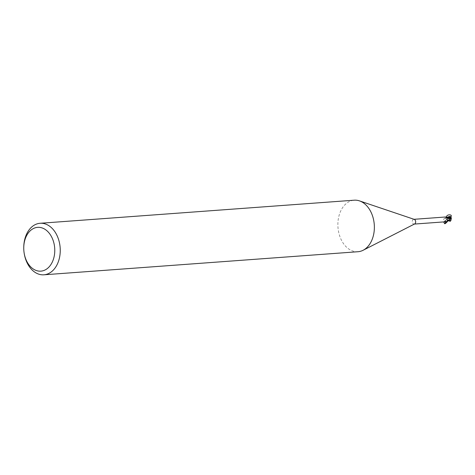 <?xml version="1.0" encoding="UTF-8"?>
<svg xmlns="http://www.w3.org/2000/svg" width="475" height="475" viewBox="0 0 475 475"><rect width="100%" height="100%" fill="white"/><g stroke="black" fill="none" stroke-linecap="round" stroke-linejoin="round"><path stroke-width="0.36" stroke-dasharray="2.38 1.78" d="M358.013 251.72A25.828 18.198 85.8 0 1 337.903 226.076A25.828 18.198 85.8 0 1 354.231 200.195M414.622 223.957A2.387 1.68 85.8 0 1 414.147 224.087A2.387 1.68 85.8 0 1 412.288 221.718A2.387 1.68 85.8 0 1 413.796 219.325A2.387 1.68 85.8 0 1 414.283 219.385M24.201 253.401A25.828 18.198 85.8 0 1 23.78 249.161A25.828 18.198 85.8 0 1 23.756 247.333M447.349 217.324L445.924 218.304L446.114 219.242L447.361 220.507L446.114 219.242L445.924 218.304A2.518 1.775 85.8 0 1 446.132 217.722A2.518 1.775 85.8 0 0 445.924 218.304L445.948 218.648M446.666 216.98L447.705 217.888L447.034 218.138L447.373 217.912L446.025 217.627L447.313 217.924M447.883 217.954L449.124 219.224L447.937 217.954L451.048 218.494M447.456 217.497L446.358 217.954L446.031 217.621L446.358 217.954A1.11 0.784 85.8 0 0 446.654 218.15A1.11 0.784 85.8 0 0 447.319 217.93A2.808 1.829 -17.3 0 1 446.185 216.944L445.734 217.645L446.203 217.805A2.387 1.68 85.8 0 0 445.96 218.595L445.799 218.102L444.933 218.043L443.686 219.118L443.739 219.765L446.47 221.712A2.808 0.499 134.6 0 1 447.895 220.537A1.11 0.784 85.8 0 1 448.067 220.382A1.11 0.784 85.8 0 1 448.857 220.507L449.006 220.661M446.654 218.15L445.734 217.645A3.883 2.523 -17.3 0 0 446.358 217.96L446.203 217.805M444.933 218.043A2.802 0.499 134.6 0 0 443.686 219.118L443.739 219.765A2.666 0.475 134.6 0 1 445.799 218.102M446.031 217.621L447.319 217.918L446.975 218.15L450.442 217.877M447.872 220.602A2.802 1.823 -17.3 0 1 447.794 220.566A2.802 1.823 -17.3 0 1 447.052 219.682M449.178 220.845L448.626 220.352L449.006 220.43L447.901 220.542L448.851 220.519A3.883 0.689 134.6 0 0 448.317 220.911M449.332 219.592L447.699 217.443A2.458 1.728 85.8 0 1 447.889 217.188A2.138 2.06 -108.9 0 1 450.442 219.023A2.411 1.277 -16 0 1 449.368 219.699L447.325 220.513M450.033 221.368L448.863 220.525L447.331 220.489L448.857 220.519M450.33 221.053A2.138 0.558 81.9 0 0 450.508 219.023A2.138 0.558 81.9 0 0 450.508 219.017A2.411 0.427 143.3 0 0 451.007 218.393M445.924 218.126A2.583 1.817 85.8 0 1 446.096 217.687L447.616 217.004A2.583 1.823 85.8 0 0 447.397 217.253L447.889 217.188M451.024 218.435A2.5 0.445 -36.7 0 1 450.532 219.017L450.508 219.017M449.368 219.699L449.445 219.711A2.5 1.324 164 0 0 450.532 219.017A2.238 2.161 71.1 0 0 447.397 217.253M450.484 220.905A2.238 0.582 -98.1 0 0 450.532 219.017L450.442 219.028A2.138 2.06 -108.9 0 1 450.442 219.028M447.699 217.443L446.553 217.473M450.181 221.142L449.772 220.168L449.006 220.43M449.772 220.168L449.374 219.521M446.12 221.736L447.503 220.578L447.676 221.196M444.428 221.861C445.835 220.626 446.435 219.86 446.233 219.557L443.822 221.908M450.14 217.485L450.929 216.808M448.067 220.382L446.452 221.712M446.933 219.272L447.794 220.566M447.545 217.77L447.889 217.918M447.551 217.877L448.186 217.829M448.358 220.542L447.747 220.584"/><path stroke-width="0.71" d="M23.75 247.79L23.756 247.333A25.828 18.198 85.8 0 1 40.108 223.28L354.231 200.195A25.828 18.198 85.8 0 1 359.474 200.883A25.828 18.198 85.8 0 1 374.342 225.839A25.828 18.198 85.8 0 1 363.108 250.272A25.828 18.198 85.8 0 1 358.013 251.72L43.896 274.805A25.828 18.198 85.8 0 1 24.201 253.401L24.13 252.949A21.957 15.473 85.8 0 1 23.774 249.345A21.957 15.473 85.8 0 1 23.75 247.79A21.957 15.473 85.8 0 1 38.932 227.329A21.957 15.473 85.8 0 1 54.75 249.143A21.957 15.473 85.8 0 1 41.414 271.088A21.957 15.473 85.8 0 1 24.13 252.949M359.474 200.883L414.283 219.385A2.387 1.68 85.8 0 1 415.661 221.694A2.387 1.68 85.8 0 1 414.622 223.957L363.108 250.272M40.108 223.28A25.828 18.198 85.8 0 1 60.224 248.924A25.828 18.198 85.8 0 1 43.896 274.805M447.153 217.182L449.291 217.016L450.745 217.912L447.729 217.871A2.215 1.562 85.8 0 1 448.982 218.916A2.215 1.562 85.8 0 1 449.255 219.872L447.872 220.602L447.052 219.682L447.587 217.882L446.185 216.944L414.04 219.308M447.052 219.682L447.046 219.028L447.052 219.682M449.255 219.872A2.387 1.68 85.8 0 1 449.006 220.661L446.47 221.712A2.808 0.499 134.6 0 0 446.47 221.712L446.452 221.712M448.839 220.406A2.666 1.734 -17.3 0 1 447.046 219.028M450.057 220.982L449.291 220.347L449.124 219.224L449.291 220.162A2.518 1.775 85.8 0 1 449.083 220.744A2.518 1.775 85.8 0 0 449.291 220.162L448.982 218.916L447.587 217.93C448.358 216.452 449.487 216.101 450.965 216.873C451.303 217.93 450.644 218.607 448.982 218.916M449.184 220.845L448.851 220.519M451.007 218.393L451.125 219.771L450.336 220.816A2.458 1.728 85.8 0 1 450.146 221.077A2.138 0.558 81.9 0 0 450.33 221.053A2.494 2.494 0 0 0 451.125 219.771M451.565 218.144L450.864 218.458M450.484 220.905A2.238 0.582 -98.1 0 1 450.342 221.154A2.238 0.582 -98.1 0 1 450.009 221.053L449.902 220.917A2.583 1.823 -94.2 0 0 449.926 220.869L449.926 220.869M450.336 220.816L449.582 220.928M450.745 217.912L451.131 218.53M449.291 220.347A2.583 1.817 85.8 0 1 449.118 220.786L450.033 221.368A2.583 2.583 0 0 0 450.342 221.154M447.676 221.196C446.168 223.007 445.158 223.844 444.647 223.713L446.12 221.736M443.822 221.908L444.428 221.861M447.984 217.948L450.965 216.873M450.929 216.808C452.942 214.017 446.132 214.29 446.666 216.98M449.291 217.016L447.456 217.497M444.647 223.713L443.798 222.169M446.458 221.712L414.39 224.069M447.587 217.93L447.889 217.918M447.551 217.877L448.186 217.829"/></g></svg>
